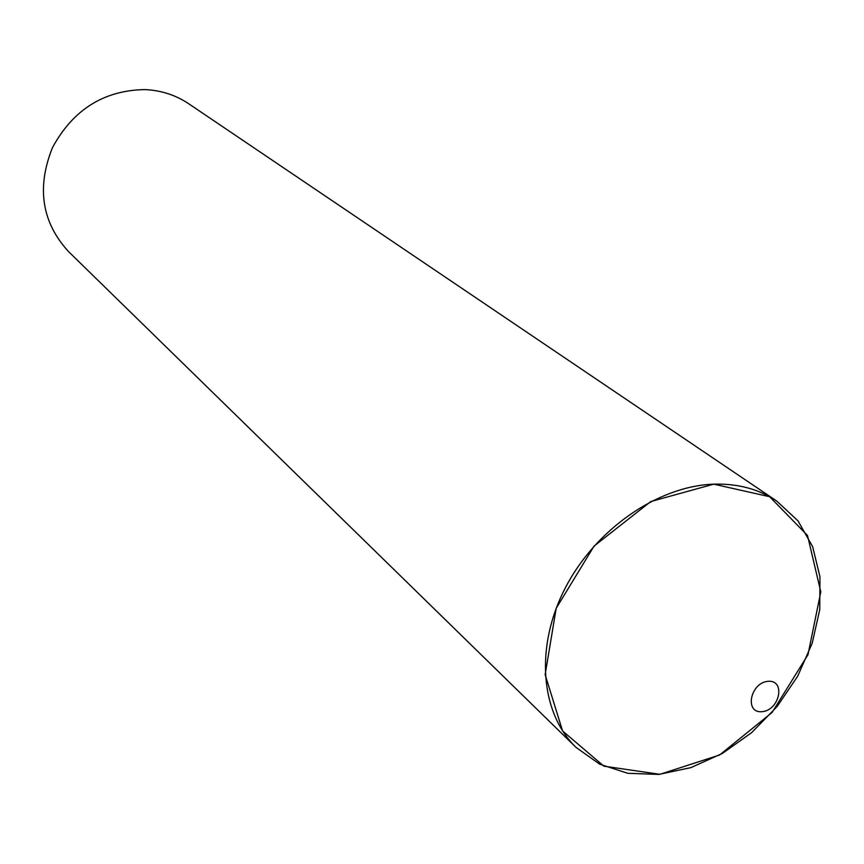 <?xml version="1.0" encoding="UTF-8"?>
<svg xmlns="http://www.w3.org/2000/svg" width="864" height="864" viewBox="0 0 864 864"><rect width="100%" height="100%" fill="white"/><g stroke="black" fill="none" stroke-linecap="round" stroke-linejoin="round"><path stroke-width="1.3" d="M713.74 484.164C657.99 486.032 595.555 529.168 565.261 587.995C534.816 646.801 540.313 712.854 575.996 747.371L599.681 764.186L627.847 773.312L658.832 774.414L690.93 767.61L722.412 753.408L751.658 732.64L777.2 706.417L797.731 676.123L812.182 643.291L819.763 609.584L819.958 576.785L812.635 546.653L798.034 520.906L776.779 501.088C758.862 489.11 737.856 483.462 713.74 484.164L650.743 501.563L594.065 546.08L556.178 608.321L545.141 674.654L562.583 730.955L603.86 766.152L659.869 774.317L719.582 755.006L772.049 712.498L807.991 654.685L820.8 591.851L807.516 535.496L769.651 496.724L713.74 484.164M776.779 501.088L188.784 103.799C175.824 95.126 161.276 90.396 145.13 89.586C103.961 90.223 73.062 109.598 52.434 147.712C36.45 187.65 41.774 222.232 68.407 251.456L575.996 747.371M768.107 681.307C750.222 682.636 744.185 713.459 762.059 711.688C779.771 710.305 785.938 679.763 768.107 681.307"/></g></svg>

